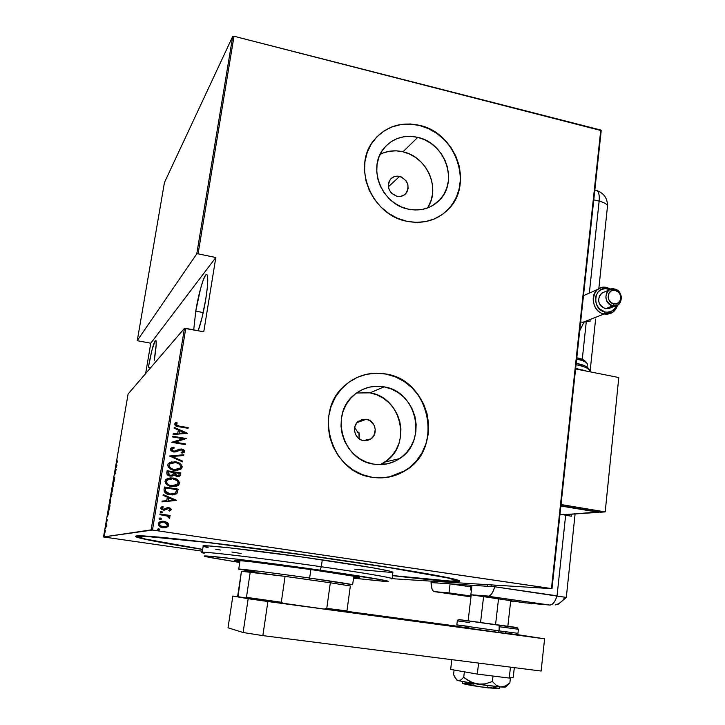 <?xml version="1.0" encoding="UTF-8"?>
<svg xmlns="http://www.w3.org/2000/svg" width="725" height="725" viewBox="0 0 725 725"><rect width="100%" height="100%" fill="white"/><g stroke="black" fill="none" stroke-linecap="round" stroke-linejoin="round"><path stroke-width="1.09" d="M341.43 560.235C400.408 568.835 444.443 576.384 455.88 579.529C471.014 583.571 440.737 581.314 392.479 575.641L428.094 579.538L454.231 581.568L459.777 580.97L451.086 578.378L389.76 567.557L305.85 555.151L203.961 541.956L143.36 535.983L135.367 536.292L141.756 538.539L202.674 549.459C157.198 542.246 127.383 536.373 137.27 535.884C146.396 534.615 247.85 546.478 341.43 560.235M359.301 434.782L358.866 432.2L357.905 432.517L354.679 427.46L357.905 432.517L359.011 432.725L357.905 432.517L358.866 432.2L359.12 437.374L359.301 434.782M358.821 438.553L359.12 437.374L358.821 438.553M366.37 419.267C375.296 420.428 378.513 433.894 371.028 438.843L363.452 440.601L361.458 440.048L357.951 437.8L355.495 434.347L354.489 430.224L355.06 426.055L357.135 422.476L362.31 419.376L366.37 419.267L370.194 420.781L374.272 425.512L375.278 429.617L373.864 435.671L371.164 438.743L367.512 440.474L363.452 440.601C354.652 439.504 351.272 426.345 358.458 421.234L366.37 419.267L357.017 422.612L366.37 419.267M399.611 176.392C407.93 180.181 410.033 185.881 405.928 193.475C403.526 196.031 400.517 196.964 396.892 196.257L391.618 193.312L389.262 189.932L388.274 185.999L388.817 182.12L390.784 178.885L393.892 176.782L397.663 176.13L401.505 177.027L406.172 180.915L407.867 184.621L408.103 188.591L406.843 192.216L404.269 194.943L400.78 196.366L396.892 196.257C388.636 192.569 386.47 186.932 390.385 179.338C392.805 176.628 395.877 175.649 399.611 176.392L388.355 186.787L399.611 176.392M380.226 464.634L384.803 462.07C412.244 445.54 401.741 397.191 369.986 392.85L384.105 386.86C416.938 391.4 427.877 441.516 399.548 458.635C391.69 463.746 383.063 465.577 373.683 464.136L366.451 462.151L359.691 458.726L353.655 454.004L348.598 448.15L344.71 441.416L342.146 434.048L341.022 426.345L341.357 418.615L343.152 411.166L346.323 404.269L350.737 398.215L356.22 393.222L362.563 389.488L369.505 387.132L376.773 386.244L384.105 386.86L391.219 388.935L397.844 392.388L403.725 397.083L408.664 402.855L412.462 409.471L414.981 416.685L416.132 424.234L415.869 431.837L414.192 439.205L411.166 446.056L406.897 452.137L401.532 457.212L395.288 461.082L388.382 463.583L381.087 464.616L373.683 464.136C342.508 460.402 329.503 414.084 354.09 394.926C362.89 387.685 372.895 384.993 384.105 386.86L369.986 392.85L356.555 392.986M427.415 208.039C441.063 188.826 427.097 156.727 402.973 151.788L417.772 137.351C445.005 142.898 458.562 181.286 439.767 199.873C431.257 208.483 420.699 211.564 408.093 209.108L401.179 206.824L394.708 203.218L388.926 198.442L384.069 192.669L380.335 186.126L377.861 179.084L376.755 171.807L377.045 164.584L378.731 157.715L381.731 151.453L385.927 146.033L391.156 141.683L397.191 138.547L403.816 136.753L410.767 136.354L417.772 137.351L424.578 139.717L430.922 143.342L436.568 148.09L441.308 153.782L444.969 160.198L447.407 167.113L448.53 174.254L448.304 181.359L446.727 188.156L443.863 194.4L439.794 199.846L434.692 204.278L428.729 207.531L422.14 209.462L415.171 209.996L408.093 209.108C381.876 204.251 367.258 168.019 383.67 148.652C392.479 138.239 403.843 134.469 417.772 137.351L402.973 151.788C394.871 149.939 387.268 150.782 380.154 154.325M443.147 213.884L448.195 209.407C473.842 184.775 455.989 133.01 419.385 125.452L419.503 125.334C456.107 132.892 473.978 184.676 448.322 209.317C437.03 220.445 423.11 224.415 406.562 221.225L416.032 222.385L425.348 221.632L434.148 219.023L442.096 214.654L448.893 208.709L454.294 201.423L458.1 193.095L460.176 184.014L460.466 174.553L458.952 165.037L455.708 155.83L450.832 147.275L444.525 139.689L437.012 133.355L428.566 128.506L419.503 125.334L410.151 123.975L400.862 124.473L392.007 126.848L383.915 131.007L376.909 136.808L371.272 144.03L367.231 152.404L364.956 161.612L364.548 171.281L366.025 181.032L369.333 190.476L374.354 199.248L380.87 206.978L388.618 213.368L397.3 218.18L406.562 221.225C371.762 214.872 352.006 166.968 373.393 140.922C385.211 126.585 400.581 121.392 419.503 125.334L419.385 125.452C402.348 121.755 387.929 125.815 376.139 137.623L376.139 137.623M388.962 477.059L405.493 470.462C444.18 448.104 430.061 380.308 385.836 374.046L385.945 373.991C430.179 380.253 444.307 448.068 405.61 470.434C395.352 476.823 384.15 479.098 372.016 477.258L381.93 477.875L391.681 476.461L400.898 473.081L409.226 467.888L416.368 461.091L422.041 452.953L426.055 443.8L428.267 433.976L428.602 423.853L427.061 413.794L423.699 404.188L418.642 395.37L412.072 387.685L404.242 381.413L395.424 376.792L385.945 373.991L376.166 373.148L366.451 374.299L357.171 377.408L348.68 382.383L341.321 389.035L335.385 397.119L331.117 406.335L328.697 416.313L328.226 426.672L329.73 436.994L333.165 446.872L338.376 455.907L345.163 463.737L353.265 470.063L362.328 474.621L372.016 477.258C330.754 472.446 312.919 411.428 344.937 385.419C356.881 375.215 370.548 371.408 385.945 373.991L385.836 374.046C375.505 372.17 365.599 373.457 356.129 377.897L356.174 377.879M195.759 311.125L203.208 312.575L195.759 311.125C198.967 290.97 205.392 270.389 207.196 275.038C208.265 278.137 207.785 286.221 205.746 299.289C203.535 312.348 201.024 322.824 198.197 330.736L202.067 317.532L205.746 299.289L207.278 287.943L207.595 276.606L207.151 274.947L206.471 274.476L205.565 275.192L203.263 279.968L200.608 288.45L195.759 311.125L193.711 329.884L195.759 311.125M148.398 367.24L150.709 367.657L148.398 367.24C151.643 349.577 154.153 340.659 155.929 340.514C156.582 342.744 156.02 349.35 154.235 360.325L156.174 344.692L156.047 340.859L155.712 340.261L155.204 340.569L151.987 349.985L148.398 367.24M103.521 536.962L128.098 394.001L184.449 328.343L151.135 529.893L103.521 536.962L152.477 530.048L185.772 328.371L203.761 331.796L215.823 257.52L198.079 253.841L234.003 36.25L600.762 130.029L551.453 588.564L152.477 530.048L551.988 588.682L601.215 130.6L551.988 588.682L395.361 578.903L551.988 588.682L551.453 588.564L600.762 130.029L601.215 130.6L234.003 36.25L198.079 253.841L215.823 257.52L150.782 343.215L145.625 373.583L150.782 343.215L138.013 340.841L150.782 343.215L215.823 257.52L203.761 331.796L184.449 328.343L128.098 394.001L103.521 536.962L202.402 551.199L103.521 536.962M104.128 535.394L103.956 536.409L104.146 535.412M105.433 527.827L105.243 528.824L105.451 527.845M106.231 523.169L106.049 524.175L106.231 523.169M108.65 513.599L108.197 511.388L107.318 516.526L108.65 513.599L108.197 511.388L107.318 516.526L108.65 513.599M110.789 498.673L109.729 504.7L110.789 498.673M112.765 487.164L111.704 493.172L112.765 487.164M113.707 479.207L113.698 480.666L114.632 477.884L114.26 480.222L114.722 477.385L113.789 480.158L114.206 477.358L113.707 479.207L113.68 480.684L114.641 477.902L114.26 480.222L114.749 477.422L113.762 480.186L114.206 477.358L113.707 479.207M116.897 465.532L116.39 463.71L115.52 468.785L116.879 465.658L116.39 463.71L115.52 468.785L116.897 465.532M116.961 462.006L117.115 459.94L116.689 462.532L117.586 461.544L116.816 462.024L117.115 459.94L116.689 462.523L117.586 461.544L116.961 462.006M115.221 470.516L115.955 470.036L114.559 474.358L115.574 473.271L114.84 473.742L116.236 469.401L115.311 470.027L115.221 470.516L115.955 470.036L114.577 474.25L115.483 473.769L115.574 473.271L114.84 473.742L116.236 469.401L115.221 470.516M112.901 484.046L113.354 486.158L113.064 484.01L114.242 481.019L112.873 484.173L113.354 486.158L113.064 484.01L114.242 481.019L112.901 484.046M111.097 494.513L110.753 497.767L112.003 494.069L111.097 494.513L111.931 494.459L111.097 494.513L110.771 497.758L112.003 494.069L111.097 494.513M108.813 507.799L108.705 510.608L110.01 505.642L109.122 506.005L108.732 510.608L110.01 505.642L109.122 506.005L108.813 507.799M107.209 520.731L107.209 519.671L106.593 521.474L106.874 519.517L106.484 521.964L107.209 520.731L107.237 519.653L106.602 521.493L106.874 519.517L106.493 521.973L107.2 520.749M105.85 525.072L106.095 527.075L106.475 524.918L105.759 525.58L106.095 527.075L106.475 524.918L105.85 525.072M105.478 530.229L104.554 534.216L105.306 530.183M232.707 36.413L196.765 253.868L137.279 340.551L164.448 182.519L232.707 36.413L234.003 36.25L232.707 36.413L164.448 182.519L137.279 340.551L196.765 253.868L198.079 253.841L196.765 253.868L232.707 36.413M161.267 521.347L163.868 521.329L167.421 522.689L163.551 521.257L159.681 521.882L158.195 524.175L159.772 526.558L163.859 527.827L167.992 526.64L168.744 524.918L167.992 523.205L167.321 522.707L168.608 525.317L167.421 522.689L163.977 521.311L158.893 522.453L158.222 523.749C158.675 526.16 160.234 527.483 162.926 527.737L166.659 527.41L168.717 525.299L167.91 526.622L165.291 527.764M160.017 513.962L159.899 514.668L167.393 516.1L169.469 518.475L169.931 517.831L168.526 515.964L170.012 516.191L170.13 515.484L160.017 513.962L170.13 515.484L160.017 513.962L159.899 514.668L166.75 515.856L169.469 518.475L169.931 517.831L168.526 515.964L170.012 516.191L170.13 515.484L169.913 516.173L170.022 515.502L160.007 513.998M169.605 507.872L167.212 507.708L168.771 507.672L171.154 509.657L170.71 508.388L168.481 507.6L163.261 509.331L162.083 508.298L163.352 506.938L162.5 506.313L161.05 507.301L160.85 508.334L161.693 509.439L164.276 510.155L169.034 508.406L170.022 509.204L168.78 510.391L169.568 511.025L171.263 509.63L169.559 511.016L171.263 509.63L168.88 507.645L167.276 507.69L163.533 509.385L162.083 508.026L163.352 506.938L162.5 506.313L160.841 507.862L163.469 510.101L168.816 508.361L170.031 509.421L168.78 510.391L169.994 510.826M164.031 489.52L164.267 491.731L165.853 493.29L168.97 494.541L172.831 494.921L177.036 493.299L178.214 489.139L164.448 486.983L164.031 489.52C164.385 492.773 166.397 494.513 170.076 494.749L176.855 493.489L178.214 489.139L164.448 486.983L164.031 489.52M167.122 470.761L166.949 474.213L169.605 475.999L172.287 476.108L174.018 475.083L178.006 476.524L179.737 476.035L180.597 474.485L180.842 472.954L167.122 470.761L166.759 472.936C166.986 474.848 168.146 475.917 170.248 476.135L174.018 475.083L176.791 476.452L180.063 475.754L180.842 472.954L167.122 470.761M169.541 456.007L182.637 461.916L182.763 461.145L172.169 456.523L183.679 455.508L183.806 454.747L169.541 456.007L182.637 461.916L182.763 461.145L172.169 456.523L183.679 455.508L183.806 454.747L169.541 456.007M172.677 436.967L183.416 438.761L171.789 442.368L185.446 444.633L185.555 443.936L174.797 442.15L186.434 438.543L172.786 436.269L172.677 436.967L183.416 438.761L171.807 442.214L185.446 444.633L185.555 443.936L174.797 442.15L186.434 438.543L172.786 436.269L172.677 436.967M179.157 426.083L176.075 425.049L175.93 424.089L177.308 422.992L176.329 422.394L174.417 424.243L176.112 426.11L188.092 428.312L188.21 427.614L179.048 426.155L188.21 427.614L179.157 426.083L175.822 424.352L177.308 422.992L176.329 422.394L174.435 424.062C175.124 425.883 176.61 426.78 178.903 426.753L188.092 428.312L188.21 427.614L187.993 428.294L188.092 427.696L179.157 426.083M187.304 433.16L174.245 427.388L174.127 428.149L178.314 429.998L177.761 433.387L173.203 433.767L173.076 434.52L187.277 433.342L174.245 427.388L174.127 428.149L178.314 429.998L177.761 433.387L173.203 433.767L173.076 434.52L187.304 433.16M170.312 449.11L170.955 450.733L173.647 452.01L176.121 451.856L180.815 449.727L183.217 450.615L183.008 451.711L181.304 452.409L182.038 453.207L184.685 451.494L183.742 449.772L181.277 448.983L175.178 451.24L172.931 451.059L171.716 449.355L174.29 447.968L173.71 447.171L171.218 447.896L170.312 449.11L173.647 452.01L181.757 449.754L183.307 451.177L181.304 452.409L182.038 453.207L184.368 452.155L184.685 451.494L181.821 449.047L179.664 449.147L173.782 451.312L171.716 449.355L174.29 447.968L173.71 447.171L170.674 448.349L170.312 449.11M169.614 462.559L175.568 461.843L169.904 462.414L168.127 463.846L167.683 465.495L168.671 467.616L170.946 469.265L176.574 470.443L180.96 469.111L182.174 466.592L180.289 463.71L175.459 461.897C179.075 462.251 181.268 464.018 182.029 467.217L182.147 467.172C181.377 463.973 179.184 462.197 175.568 461.843L168.372 463.511L167.72 464.915C168.445 468.142 170.62 469.927 174.254 470.28L181.395 468.703L182.147 467.172L179.809 469.773L181.395 468.703M167.393 478.536L172.922 478.002L167.248 478.6L165.463 480.041L165.019 481.69L166.016 483.829L168.282 485.469L173.937 486.638L178.332 485.279L179.546 482.75L177.661 479.859L172.813 478.047C176.447 478.382 178.64 480.158 179.41 483.367L179.519 483.321C178.758 480.113 176.556 478.337 172.922 478.002L165.753 479.651L165.055 481.11C165.78 484.354 167.964 486.14 171.608 486.475L178.731 484.916L179.519 483.321L178.613 484.962L176.637 486.158M176.411 500.259L163.198 494.595L163.071 495.365L167.312 497.187L166.75 500.631L162.128 501.093L162.001 501.863L176.383 500.44L163.198 494.595L163.071 495.365L167.312 497.187L166.75 500.631L162.128 501.093L162.001 501.863L176.411 500.259M160.723 511.469L161.43 511.433L160.225 511.796L160.506 512.593L162.409 512.502L161.43 511.433L162.472 512.321L161.43 511.433L160.162 511.977L161.195 512.856L162.328 512.593M159.69 518.049L160.352 518.031L159.147 518.393L159.418 519.191L161.322 519.091L160.352 518.031L161.385 518.91L160.352 518.031L159.074 518.565L160.116 519.453L161.24 519.191M159.183 529.014L157.316 529.286L159.101 530.129L159.636 529.504L158.956 528.833L159.627 529.631L158.594 528.743L157.316 529.286L158.358 530.174L159.627 529.631L159.002 530.138M392.107 578.459L394.373 578.786L392.107 578.459M395.361 578.903L394.373 578.786L395.361 578.903M381.885 463.81L386.126 464.063M391.563 476.479L400.78 473.099L409.108 467.906L416.241 461.118L421.923 452.98L425.938 443.836L428.149 434.012L428.484 423.889L426.943 413.83L425.475 408.954L423.581 404.224L418.524 395.415L411.954 387.73L404.124 381.459L395.306 376.837L385.836 374.046L376.058 373.203L366.343 374.354L357.062 377.462M445.531 211.954L451.657 205.311L456.279 197.472L459.233 188.727L460.42 179.41L459.804 169.877L455.581 155.938L450.714 147.392L444.407 139.807L436.894 133.463L428.448 128.624L419.385 125.452L410.033 124.084L400.753 124.591L391.899 126.966L383.806 131.125L376.801 136.925M428.158 206.861L430.949 200.816L432.49 194.237L432.716 187.367L431.638 180.462L429.291 173.792L425.756 167.593L421.171 162.101L415.706 157.533L409.562 154.053L402.973 151.788L396.185 150.845L389.452 151.262L383.036 153.02M380.679 464.426L386.733 460.692L391.926 455.789L396.067 449.926L399.013 443.31L400.644 436.196L400.916 428.865L399.81 421.587L397.382 414.627L393.711 408.248L388.944 402.692L383.262 398.17L376.855 394.844L369.986 392.85L362.89 392.27M175.133 423.028L176.329 422.394L177.19 423.065L175.622 422.748M176.655 423.418L175.713 424.433L179.048 426.155M177.552 425.874L177.054 425.747M176.818 425.666L175.704 424.56M173.193 433.831L177.761 433.387L173.193 433.831M174.227 427.505L187.186 433.233L174.227 427.505M179.111 433.333L179.546 430.668L179.111 433.333L184.558 432.879L179.111 433.333M184.676 432.807L179.22 433.26L179.546 430.668L184.676 432.807L179.22 433.26L179.655 430.596L184.676 432.807M172.777 436.35L186.434 438.543L172.777 436.35M174.689 442.223L185.555 443.936L185.337 444.615L185.437 444.008L174.689 442.223M171.807 442.25L183.416 438.761L171.807 442.25M171.218 447.896L173.71 447.171L174.154 447.996L173.601 447.234L171.209 447.896M171.752 449.065L172.323 448.576L171.608 449.418L173.674 451.376L177.19 450.388M177.933 449.962L181.821 449.047L184.685 451.494L183.679 452.672M181.332 452.436L182.627 451.974M179.329 450.298L177.978 451.059M177.942 451.086L179.03 450.461M183.869 452.545L184.368 452.155M184.44 451.947L184.349 450.569L182.7 449.364M182.211 449.219L179.274 449.301M179.012 449.418L178.495 449.663M176.909 450.542L176.311 450.841M175.994 450.986L175.387 451.213M174.725 451.376L174.018 451.412M173.674 451.376L172.242 450.769M169.532 456.061L183.806 454.747L183.57 455.517L183.688 454.802L169.532 456.061M172.061 456.587L182.763 461.145L182.537 461.87L182.646 461.209L172.061 456.587M181.631 468.305L182.02 466.356L181.087 464.589M180.688 464.181L177.698 462.468L174.308 461.762M172.006 461.834L169.795 462.468M174.743 469.691L173.782 469.537M173.347 469.438L171.417 468.703M170.094 467.77L169.668 467.308M169.433 466.972L169.061 466.093M169.677 463.946L170.765 463.112L169.025 465.16L169.677 463.946L175.459 462.55C178.413 462.849 180.172 464.326 180.733 466.982L180.126 468.196L174.372 469.573C171.39 469.283 169.65 467.788 169.133 465.115L169.025 465.16C169.541 467.843 171.281 469.329 174.263 469.628L178.667 469.202M178.441 469.302L177.988 469.456M177.543 469.573L175.187 469.737M174.372 469.573L171.671 468.731L169.541 466.918L169.133 465.115L170.085 463.547L172.659 462.505L175.459 462.55L178.486 463.565L180.289 465.187L180.733 466.982L179.764 468.54L177.652 469.528L174.372 469.573M167.103 470.824L180.842 472.954L180.597 474.485L179.274 476.271L180.262 475.31L180.733 472.999L167.103 470.824M168.227 474.232L168.137 472.782L170.357 475.428L168.245 472.727L168.417 471.685L173.529 472.501L172.804 474.757L170.248 475.473L171.762 475.382M171.154 475.509L170.629 475.518M169.768 475.364L168.508 474.63M168.137 472.782L168.309 471.739L168.137 472.782M175.106 475.011L174.743 473.253L176.882 475.745L174.933 472.727L179.329 473.425L178.758 475.328L177.145 475.836M176.773 475.79L175.414 475.265M174.743 473.253L174.825 472.772L174.743 473.253M174.933 472.727L179.329 473.425L178.93 475.102L177.634 475.79L175.867 475.428L174.942 474.585L174.933 472.727M168.417 471.685L173.529 472.501L173.039 474.431L171.118 475.473L168.988 474.893L168.2 473.715L168.417 471.685M177.226 485.922L179.347 483.647L178.468 480.729M177.625 479.959L171.671 477.92M170.774 477.884L168.227 478.237M166.333 481.826L166.369 481.346C166.877 484.037 168.635 485.523 171.617 485.813L171.725 485.768C168.735 485.487 166.986 484.001 166.469 481.309L167.058 480.086L172.813 478.708C175.776 478.998 177.543 480.476 178.105 483.14L177.453 484.418L171.136 485.723M170.692 485.623L168.762 484.898M167.439 483.965L167.004 483.493M166.777 483.158L166.397 482.288M166.369 481.346L168.463 479.125L167.058 480.086M166.415 481.119L166.696 480.476M171.617 485.813L175.359 485.623M174.906 485.75L172.55 485.913M176.238 493.952L177.534 492.139L178.105 489.176L164.439 487.037L178.214 489.139L177.036 493.299L175.84 494.196M167.629 493.39L165.454 491.323L165.644 487.952L165.49 488.904L165.753 487.916L176.692 489.62L175.541 492.991L170.194 494.042L165.554 491.287L165.644 487.952L176.692 489.62L175.803 492.683L174.643 493.634L172.342 494.196L168.708 493.779M173.937 493.906L170.085 494.078L167.493 493.236L165.345 490.535M165.345 490.118L165.4 489.502M165.49 488.904L165.454 491.323L170.085 494.078L174.027 493.879M162.128 501.111L166.75 500.631L162.128 501.111M163.188 494.668L176.302 500.295L163.188 494.668M168.118 500.522L168.562 497.803L168.118 500.522L173.637 499.978L168.118 500.522M173.746 499.942L168.227 500.486L168.562 497.803L173.746 499.942L168.227 500.486L168.671 497.767L173.746 499.942M167.919 508.415L166.578 509.177M163.243 506.974L162.4 506.34L163.352 506.938L161.983 508.053L163.424 509.412L164.358 509.367M171.073 509.929L171.172 509.439M171.145 509.231L170.067 508.071M161.983 508.062L162.219 507.582M166.85 508.968L167.439 508.588M162.3 512.521L162.237 511.913M162.028 511.723L160.959 511.442M168.934 516.327L169.931 517.831L169.423 518.447L169.741 517.242M161.222 519.109L161.158 518.502M160.941 518.312L159.872 518.031M164.792 521.511L163.025 521.239M165.264 527.764L167.883 526.649L168.626 525.127L167.883 523.223L165.681 521.792M162.681 521.23L162.164 521.239M159.391 524.628L159.373 523.948C159.69 525.806 160.877 526.839 162.926 527.03L163.034 527.021C160.977 526.821 159.79 525.788 159.473 523.93L160.017 522.906L163.85 522.018L167.475 525.118L166.949 526.105L162.599 526.975M162.3 526.912L160.506 526.114M160.116 525.806L159.618 525.19M161.793 522.054L159.908 522.924L159.473 523.93L159.609 523.305M160.017 522.906L161.322 522.154M164.24 527.102L163.578 527.102M162.926 527.03L164.774 527.039M159.464 529.821L159.4 529.214M171.725 485.768L169.016 484.934L167.149 483.502L166.442 481.545L167.43 479.733L170.012 478.681L172.351 478.645L177.163 480.711L178.132 482.669L177.435 484.436L175.015 485.705L171.725 485.768M163.034 527.021L159.727 525.181L160.116 522.807L163.198 521.955L166.777 523.359L167.493 524.782L167.04 525.997L165.001 527.002L163.034 527.021M116.897 462.042L117.378 462.124M116.707 465.722L116.181 466.927L116.517 465.024L116.181 466.927L116.517 465.024L116.707 465.722M115.837 470.108L115.311 470.027L115.837 470.108M115.393 473.824L114.84 473.742L115.393 473.824M112.647 489.946L111.722 492.601L112.683 487.662L112.728 489.955L111.768 492.665L112.357 488.324L112.819 487.843L112.647 489.946M111.324 496.525L111.904 494.622L111.342 496.552M111.442 494.803L110.843 497.259L111.442 494.803M110.662 501.51L109.747 504.129L110.707 499.172L110.744 501.519L109.792 504.192L110.381 499.815L110.834 499.38L110.662 501.51M109.656 506.258L109.122 506.005L109.656 506.258M109.131 506.467L109.919 506.195L109.04 510.137L109.131 506.467L109.838 506.186L108.85 510.092L109.131 506.467M108.469 513.717L107.962 514.795L108.297 512.865L108.614 513.744L107.962 514.795L108.297 512.865L108.469 513.717M138.013 340.841L137.279 340.551L138.013 340.841M185.772 328.371L152.477 530.048L151.135 529.893L184.449 328.343L185.772 328.371M391.21 578.876C398.56 578.858 368.771 573.566 321.32 566.751L319.979 570.149C365.744 576.692 394.672 581.686 387.694 581.622L353.528 578.178L386.552 581.604L388.237 581.269L381.885 579.828L291.16 566.116L238.163 559.265L208.039 556.102L204.867 556.238L209.634 557.452L239.73 562.5L206.788 556.836C190.358 553.32 254.294 560.688 319.979 570.149L321.32 566.751C365.164 573.149 388.754 577.1 392.089 578.604L392.923 572.179C389.615 570.457 366.071 566.352 322.281 559.872L321.32 566.751L322.281 559.872C261.453 550.964 198.26 543.841 203.19 546.188L209.398 545.97L230.287 547.919L302.488 557.054L371.499 567.575L389.298 571.019L392.905 572.378M239.866 561.612L234.374 560.362C231.32 559.129 272.763 564.086 312.257 569.759L354.226 576.303L359.292 577.508L353.655 577.29L359.256 577.463C356.818 576.511 341.149 573.946 312.257 569.759L248.648 561.44L234.583 560.226L239.866 561.612M340.469 560.217C409.67 570.303 455.78 578.595 456.542 580.526C455.626 582.066 434.275 580.408 392.488 575.55L451.24 581.142L456.56 580.544L447.932 577.988L387.757 567.385L305.678 555.25L206.036 542.336L146.586 536.473L138.629 536.754L144.782 538.938L202.692 549.36C164.067 543.197 142.743 539.074 138.711 536.989C137.514 535.394 156.546 536.781 195.813 541.158C234.673 545.572 290.707 552.948 340.469 560.217M202.184 552.595C197.2 550.529 260.42 557.933 321.32 566.751C253.179 556.873 187.023 549.432 204.196 553.257M241.099 553.519L231.937 552.033M220.391 550.048L215.579 549.169M208.148 547.665L203.97 546.568M392.343 572.514L354.743 569.207M350.347 585.99L330.328 582.764L350.347 585.99L346.958 610.912L350.347 585.99M309.013 579.692L285.07 576.384L330.328 582.764L326.767 608.393L324.166 609.063L283.674 603.599L281.309 602.248L285.07 576.384L309.013 579.692L309.647 578.052L309.013 579.692M352.187 584.812C354.108 584.622 339.925 582.365 309.647 578.052L352.64 584.74L353.8 576.221M310.853 569.56L309.647 578.052L310.853 569.56M241.434 571.282L285.07 576.384L330.328 582.764L326.767 608.393L346.958 610.912L326.767 608.393L324.166 609.063L238.027 596.883L241.434 571.282L250.27 571.907L246.455 597.337L245.811 598.243L238.027 596.883L237.709 595.841L241.434 571.282M255.318 571.98L238.724 569.134C235.942 568.237 273.697 572.949 309.647 578.052C269.782 572.397 230.079 567.53 239.848 569.424M346.151 611.782L346.958 610.912L346.151 611.782L324.166 609.063L346.151 611.782M285.07 576.384L250.27 571.907L246.455 597.337L281.309 602.248L285.07 576.384M281.309 602.248L246.455 597.337L245.811 598.243L283.674 603.599L281.309 602.248M471.83 586.525L471.177 586.38M487.553 584.658L487.363 586.289L436.903 582.972L437.084 581.513L436.903 582.972L487.363 586.289L487.553 584.658M494.314 630.243L494.142 631.738L494.314 630.243M499.226 688.56L480.512 686.856L462.269 683.285C464.29 684.327 472.763 685.841 487.698 687.817L487.952 685.587L487.698 687.817L499.217 688.623L499.416 686.865M498.537 598.705L495.565 624.597L507.853 626.255L495.565 624.597L498.537 598.705M476.869 621.978L480.557 622.485L483.584 596.575M471.404 590.177L470.67 590.014M471.223 594.817L468.132 620.808L495.565 624.597L468.676 620.872M469.582 620.999L470.081 621.062M471.458 621.243L472.256 621.352M473.923 621.579L475.038 621.733M498.945 625.013L499.978 625.149M501.736 625.394L502.688 625.53M504.265 625.748L504.899 625.838M462.478 681.591L462.278 683.276L473.923 684.092M493.807 687.146L496.099 687.608M497.803 688.016L498.863 688.342M515.792 634.638L498.329 632.381L499.117 630.895L456.822 624.896L499.117 630.895L499.588 626.772L518.411 629.282L499.588 626.772L499.162 625.104L517.061 627.515L499.162 625.104L499.117 630.895L517.958 633.324L499.117 630.895L498.329 632.381C510.445 634.049 526.966 636.106 505.515 633.025L515.611 634.529M469.483 622.494L457.303 620.89C456.913 619.993 458.291 619.694 461.453 619.984L516.816 627.741L518.411 629.273L517.958 633.324M486.946 630.832L458.544 626.744M458.862 626.708L467.063 627.741M499.162 625.104L458.998 619.558L499.162 625.104M457.303 620.89L456.822 624.896L469.012 626.436M468.83 627.968C460.094 626.808 453.071 625.974 463.81 627.56L498.329 632.381M458.173 626.346L346.623 611.284L458.173 626.346M237.963 596.684L267.888 601.514L544.602 638.825L515.973 634.42L544.602 638.825L541.122 671.042L262.867 635.626L541.122 671.042L544.602 638.825L267.888 601.514L262.867 635.626L267.888 601.514L248.177 598.723L243.102 632.508L262.867 635.626L243.102 632.508L228.022 627.787L243.102 632.508L248.177 598.723L232.852 596.041L228.022 627.787L232.852 596.041L237.963 596.684M513.246 677.25L514.315 667.634L513.246 677.25L509.24 678.065L510.463 667.145L509.24 678.065L477.313 674.087L478.6 663.085L477.313 674.087L450.651 669.42L451.829 659.678L450.651 669.42L477.313 674.087L509.24 678.065L513.246 677.25M454.104 670.027L453.56 674.622L454.104 670.027M506.793 685.623L509.856 682.977L510.427 677.821L509.856 682.977L505.343 685.986L500.658 686.974L496.235 685.261L492.393 681.545L493.018 676.044L492.393 681.545L485.134 683.893L481.327 684.346L473.724 683.213L466.846 679.642L463.719 677.277L464.372 671.821L463.719 677.277L460.855 679.968L458.028 680.594L456.732 679.887L453.56 674.622L455.554 678.546M504.808 686.502L505.706 686.947L504.908 687.146L500.658 686.974L484.019 685.071L463.184 681.736L456.433 679.896M458.028 680.594L477.467 684.128L470.162 681.663L463.719 677.277L460.855 679.968L458.028 680.594M477.467 684.128L500.658 686.974L496.235 685.261L492.393 681.545L485.134 683.893L477.467 684.128M508.325 684.5L509.856 682.977L505.343 685.986L500.658 686.974L505.678 686.901L507.591 685.098M564.721 597.418C562.6 601.279 559.537 603.771 555.549 604.877L558.431 604.097L566.298 597.454L494.803 586.779C492.891 592.996 490.608 596.14 487.961 596.231L549.695 605.04C552.631 605.003 555.078 601.931 557.054 595.814L494.803 586.779L492.547 592.425L490.734 594.917L488.868 596.131L470.851 594.763L471.984 585.274L494.803 586.779L471.984 585.274L470.851 594.763L525.498 602.874L549.695 605.04L487.961 596.231L470.851 594.763L525.643 602.892M434.429 591.645L433.106 590.911L432.055 589.044L431.067 582.592L450.089 583.842L448.993 592.887L434.429 591.645L470.978 596.838L433.65 591.373C432.073 590.213 431.212 587.286 431.067 582.592L431.248 581.142L431.067 582.592L450.089 583.842L470.634 586.806L450.089 583.842L448.993 592.887L434.429 591.645M513.59 601.777L510.636 601.505L513.59 601.777M471.078 596.032L448.993 592.887L471.078 596.032M575.097 513.943L566.307 597.418L494.803 586.779L557.054 595.814L565.663 515.122L571.336 516.218L571.554 514.179L571.336 516.218L559.999 514.197L565.663 515.122L557.054 595.814C555.078 601.931 552.631 605.003 549.695 605.04L525.498 602.874M519.091 602.14L520.251 602.176M522.471 602.267L521.32 602.212M598.805 288.813L607.496 206.226C607.595 198.469 604.07 193.267 596.929 190.63C598.895 192.152 599.629 195.65 599.14 201.142C604.487 202.511 607.269 204.205 607.496 206.226L607.496 206.226C607.269 204.205 604.487 202.511 599.14 201.142L593.775 199.855L599.14 201.142L589.334 293.09L599.14 201.142C599.629 195.65 598.895 192.152 596.929 190.63L595.307 190.24M586.19 322.58L582.257 359.491L586.19 322.58M434.148 581.323L433.967 582.782L434.148 581.323M491.242 584.894L491.052 586.534L491.242 584.894M494.803 586.779L494.994 585.12L494.803 586.779L491.052 586.534L494.803 586.779M582.574 322.417L580.662 321.846L582.574 322.417L604.152 313.979C593.34 312.239 589.108 294.984 598.08 289.284L600.998 287.807L604.233 287.272L606.907 287.544L610.812 289.13L606.907 287.544L607.532 288.849L609.725 289.583L605.402 288.604L601.333 289.483L598.016 292.021L595.95 295.854L595.479 300.377L596.657 304.917L599.312 308.768L605.121 312.013L604.152 313.979C610.885 314.831 615.335 311.922 617.501 305.243L612.634 312.421L604.152 313.979L582.574 322.417L590.812 320.885M616.404 305.696C614.175 310.672 610.414 312.774 605.121 312.013L607.251 312.239L611.329 311.333L614.628 308.778L616.404 305.696M609.924 308.27L605.466 308.75L612.752 305.85C605.158 301.827 603.871 296.57 608.909 290.072L614.492 288.985L615.135 290.308C623.237 291.749 621.805 305.905 613.749 303.838L612.752 305.85C622.793 308.406 624.578 290.779 614.492 288.985C622.123 293.09 623.355 298.365 618.189 304.835L612.752 305.85L605.466 308.75L610.849 307.744L615.443 305.923M576.937 368.653L577.453 369.315L575.659 368.418M576.058 364.693C583.326 365.998 587.948 368.001 589.951 370.711C589.461 368.626 584.83 366.614 576.058 364.693M587.014 367.031L587.322 364.059C586.987 362.346 583.435 360.669 576.665 359.038M598.886 511.968L560.869 506.014L598.85 512.33L563.334 514.741L598.886 511.968M561.032 504.537L605.203 511.895L600.427 512.222L560.914 505.651L600.427 512.222L605.203 511.895L618.787 377.526L575.605 368.952L618.787 377.526L605.203 511.895L561.032 504.537M582.202 369.859L586.715 371.155M578.813 364.086L582.383 365.128M585.22 366.225L588.283 368.409M577.481 358.023L583.018 359.89L585.682 361.82M604.161 292.066L601.668 293.163C596.675 299.588 597.944 304.781 605.466 308.75L601.279 306.421L599.376 303.648L598.524 300.386L599.475 295.664L602.738 292.547M612.299 306.43L611.211 307.491M615.135 290.308L611.519 290.68L608.882 293.208L608.121 297.051L608.81 299.697L611.383 302.805L614.99 303.974L617.365 303.458L619.993 300.92L620.736 298.437L620.056 294.45L618.516 292.211L615.135 290.308L614.492 288.985C604.451 286.357 602.593 304.074 612.752 305.85L613.749 303.838C605.602 302.416 607.088 288.206 615.135 290.308M606.907 287.544C591.147 283.393 588.174 311.224 604.152 313.979L605.121 312.013C591.138 309.584 593.73 285.224 607.532 288.849L606.907 287.544M364.729 440.746L371.028 438.843M404.097 195.061L405.928 193.475M384.803 462.07L399.548 458.635M432.2 205.837L439.767 199.873M456.542 580.526L456.641 579.737M203.19 546.188L202.212 552.423M240.029 560.543L238.724 569.134M505.66 631.774L505.497 633.188M510.753 600.454L507.835 626.255M470.271 589.851L470.706 586.172M468.975 626.717L468.812 628.131M595.624 319.018L590.059 371.825M596.929 190.63L594.817 190.122M583.779 322.607L579.71 330.736M587.014 371.218L575.659 368.4M589.833 371.78L589.951 370.711C588.401 367.013 583.815 364.593 576.194 363.442M587.322 364.059C585.99 360.778 582.483 358.694 576.801 357.815M583.48 295.646L598.08 289.284M601.668 293.163L608.909 290.072"/></g></svg>
